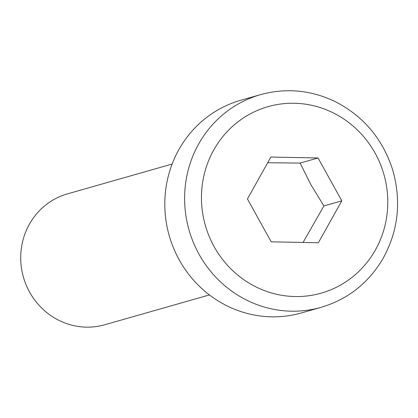<?xml version="1.0" encoding="UTF-8"?>
<svg xmlns="http://www.w3.org/2000/svg" width="418" height="418" viewBox="0 0 418 418"><rect width="100%" height="100%" fill="white"/><g stroke="black" fill="none" stroke-linecap="round" stroke-linejoin="round"><path stroke-width="0.63" d="M209.434 294.93L104.74 324.765A68.045 65.156 -105.9 0 1 29.605 292.125A68.045 65.156 -105.9 0 1 67.444 193.884L172.138 164.049M321.149 307.314L301.352 312.957A110.571 105.879 -105.9 0 1 179.249 259.918A110.571 105.879 -105.9 0 1 240.742 100.278L260.545 94.635A110.571 105.879 74.1 0 0 237.367 104.49A110.571 105.879 74.1 0 0 199.052 254.275A110.571 105.879 74.1 0 0 321.149 307.314C347.536 299.413 367.96 283.493 382.428 259.557C398.385 231.18 401.735 201.084 392.476 169.264C382.527 138.875 363.634 116.423 335.806 101.903C311.415 90.053 286.33 87.634 260.545 94.635M271.188 241.823L247.435 198.973L270.864 157.053L318.051 157.978L341.804 200.828L318.37 242.754L271.188 241.823M303.087 242.45L323.887 205.933L341.804 200.828M323.887 205.933L310.961 184.808L300.134 163.083L318.051 157.978M300.134 163.083L267.692 162.727M247.717 115.29A96.966 92.848 -105.9 0 1 375.118 153.16A96.966 92.848 -105.9 0 1 341.516 284.512A96.966 92.848 -105.9 0 1 214.12 246.641A96.966 92.848 -105.9 0 1 247.717 115.29"/></g></svg>
